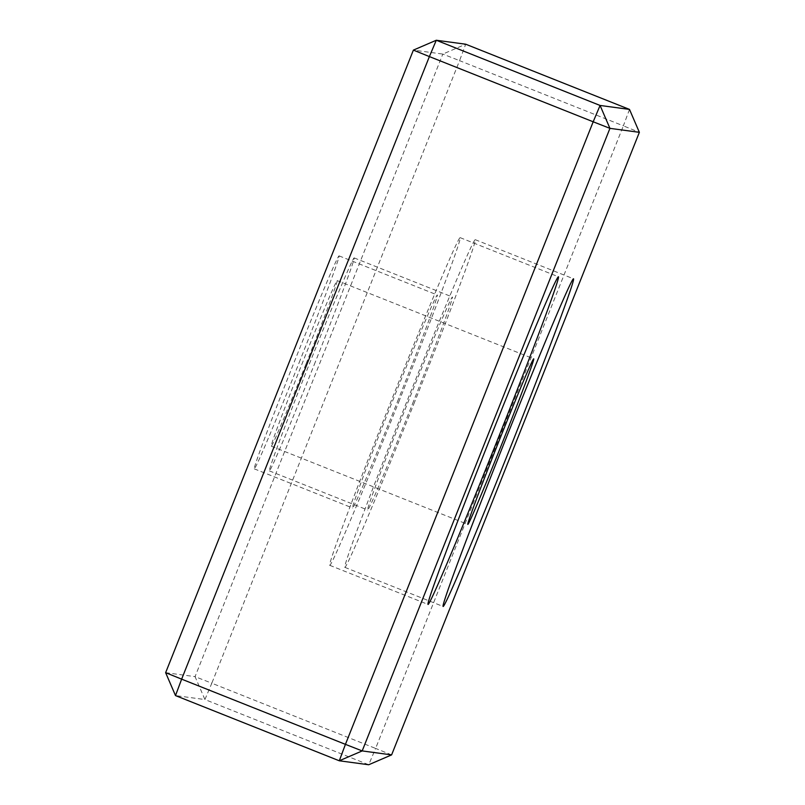 <?xml version="1.0" encoding="UTF-8"?>
<svg xmlns="http://www.w3.org/2000/svg" width="805" height="805" viewBox="0 0 805 805"><rect width="100%" height="100%" fill="white"/><g stroke="black" fill="none" stroke-linecap="round" stroke-linejoin="round"><path stroke-width="0.6" stroke-dasharray="4.03 3.02" d="M398.727 401.997A176.335 3.693 111.7 0 0 460.168 237.656A176.335 3.693 111.7 0 0 391.522 400.115A176.335 3.693 111.7 0 0 329.738 565.311A176.335 3.693 111.7 0 0 398.727 401.997M397.408 401.816A114.612 2.405 111.7 0 0 437.346 294.992A114.612 2.405 111.7 0 0 392.729 400.598A114.612 2.405 111.7 0 0 352.56 507.975A114.612 2.405 111.7 0 0 397.408 401.816M299.128 362.693A114.612 2.405 111.7 0 0 339.066 255.869A114.612 2.405 111.7 0 0 294.449 361.475A114.612 2.405 111.7 0 0 254.289 468.852A114.612 2.405 111.7 0 0 299.128 362.693M391.612 754.889L375.613 748.419L368.71 764.75L204.923 699.545L211.816 683.214L195.062 676.643L204.923 699.545L175.5 695.59M165.639 672.678L195.062 676.643L442.81 54.076L459.564 60.647L465.713 44.215L442.81 54.076L413.388 50.111M629.5 109.41L623.362 125.852L459.564 60.647L211.816 683.214L375.613 748.419L623.362 125.852L639.361 132.322M306.131 363.639A89.103 1.862 111.7 0 0 337.174 280.593A89.103 1.862 111.7 0 0 302.489 362.693A89.103 1.862 111.7 0 0 271.275 446.161A89.103 1.862 111.7 0 0 306.131 363.639M314.222 364.725A114.612 2.405 111.7 0 0 354.16 257.902A114.612 2.405 111.7 0 0 309.543 363.508A114.612 2.405 111.7 0 0 269.383 470.885A114.612 2.405 111.7 0 0 314.222 364.725M413.82 404.019A176.335 3.693 111.7 0 0 475.262 239.689A176.335 3.693 111.7 0 0 406.616 402.148A176.335 3.693 111.7 0 0 344.832 567.344A176.335 3.693 111.7 0 0 413.82 404.019M412.492 403.848A114.612 2.405 111.7 0 0 452.44 297.025A114.612 2.405 111.7 0 0 407.813 402.631A114.612 2.405 111.7 0 0 367.654 510.008A114.612 2.405 111.7 0 0 412.492 403.848M329.738 565.311L428.019 604.434M460.168 237.656L558.449 276.779M254.289 468.852L352.56 507.975M339.066 255.869L437.346 294.992M344.832 567.344L443.102 606.467M475.262 239.689L573.532 278.812M269.383 470.885L367.654 510.008M354.16 257.902L452.44 297.025M271.275 446.161L467.826 524.407M337.174 280.593L533.725 358.839"/><path stroke-width="1.21" d="M497.007 441.11A176.335 3.693 -68.3 0 1 428.019 604.434A176.335 3.693 -68.3 0 1 489.802 439.238A176.335 3.693 -68.3 0 1 558.449 276.779A176.335 3.693 -68.3 0 1 497.007 441.11M181.638 679.148L175.5 695.59L165.639 672.678L181.638 679.148L429.387 56.581L413.388 50.111L436.29 40.25L429.387 56.581L593.184 121.786L600.077 105.455L609.938 128.357L593.184 121.786L345.436 744.353L362.19 750.924L339.287 760.785L345.436 744.353L181.638 679.148M175.5 695.59L339.287 760.785L368.71 764.75L391.612 754.889L362.19 750.924L609.938 128.357L639.361 132.322L629.5 109.41L600.077 105.455L436.29 40.25L465.713 44.215L629.5 109.41M639.361 132.322L391.612 754.889M413.388 50.111L165.639 672.678M502.682 441.875A89.103 1.862 -68.3 0 1 467.826 524.407A89.103 1.862 -68.3 0 1 499.04 440.929A89.103 1.862 -68.3 0 1 533.725 358.839A89.103 1.862 -68.3 0 1 502.682 441.875M512.091 443.142A176.335 3.693 -68.3 0 1 443.102 606.467A176.335 3.693 -68.3 0 1 504.886 441.271A176.335 3.693 -68.3 0 1 573.532 278.812A176.335 3.693 -68.3 0 1 512.091 443.142"/></g></svg>
